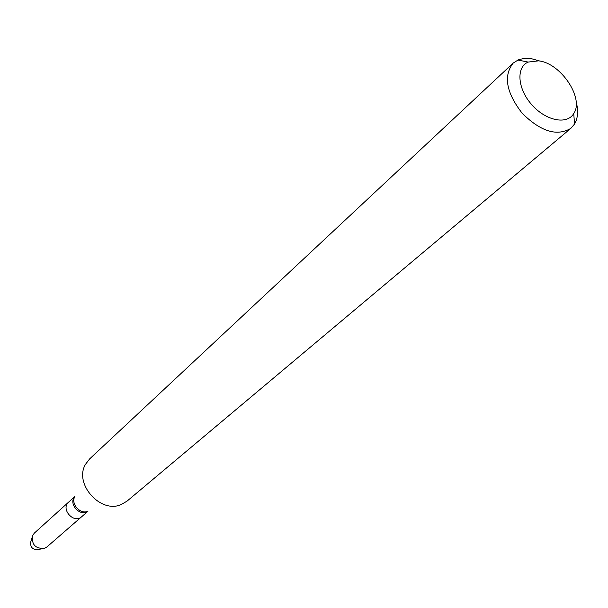 <?xml version="1.0" encoding="UTF-8"?>
<svg xmlns="http://www.w3.org/2000/svg" width="608" height="608" viewBox="0 0 608 608"><rect width="100%" height="100%" fill="white"/><g stroke="black" fill="none" stroke-linecap="round" stroke-linejoin="round"><path stroke-width="0.91" d="M74.837 496.523C70.49 503.743 80.233 514.733 87.924 511.29L81.662 516.739C73.834 524.202 60.329 508.957 68.674 502.079L34.428 533.018L32.718 535.306C31.327 544.358 35.203 548.735 44.354 548.439L46.831 547.018L81.662 516.739C73.834 524.202 60.329 508.957 68.674 502.079L74.845 496.5M576.11 101.612C578.512 110.588 577.988 118.066 574.545 124.04L570.92 128.288L127.064 501.114L121.205 504.556C100.518 513.98 73.674 483.694 85.523 464.292L89.65 458.896L513.16 63.103L518.616 59.675L524.826 58.3L530.799 58.52L540.269 61.157M570.92 128.288C557.027 136.633 540.786 131.624 522.204 113.278C506.221 92.621 503.204 75.894 513.16 63.103M538.528 60.861C560.637 62.905 584.425 98.291 573.739 113.552C567.066 125.058 545.862 120.832 531.81 104.758C517.545 88.882 515.903 67.313 528.132 62.077L538.528 60.861M41.792 548.864L37.878 549.518C32.361 549.7 30.02 547.063 30.864 541.606L31.988 537.799M87.772 511.343C79.99 517.089 68.126 503.705 74.769 496.668M528.132 62.077L517.818 60.017M573.739 113.552L574.545 124.04"/></g></svg>
